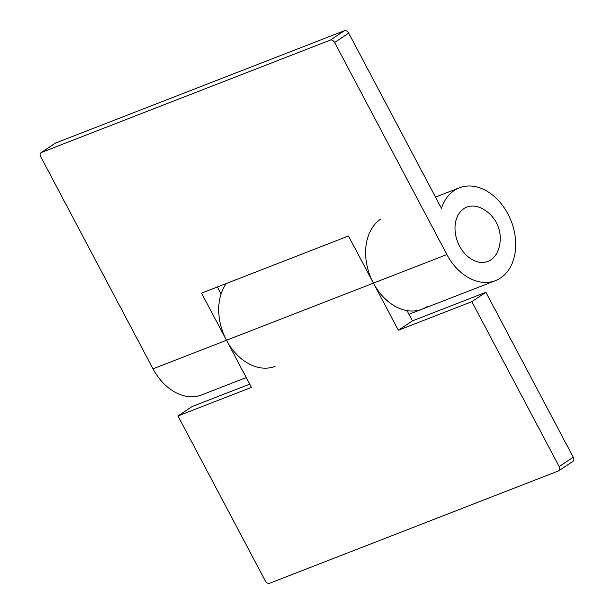 <?xml version="1.0" encoding="UTF-8"?>
<svg xmlns="http://www.w3.org/2000/svg" width="614" height="614" viewBox="0 0 614 614"><rect width="100%" height="100%" fill="white"/><g stroke="black" fill="none" stroke-linecap="round" stroke-linejoin="round"><path stroke-width="0.92" d="M217.333 286.991L221.048 294.014A49.803 36.249 -111.3 0 1 226.297 283.507A49.803 36.249 68.7 0 0 226.497 340.256L251.448 387.38L177.976 415.954L265.309 580.89A3.83 2.594 -123.7 0 0 269.538 583.3L558.502 470.923A3.83 2.594 -123.7 0 0 558.847 470.746A3.83 2.594 -123.7 0 0 559.17 466.602L471.844 301.666L398.379 330.24L373.427 283.115A49.803 36.249 -111.3 0 1 380.764 219.044M559.17 466.602L573.253 457.223L485.92 292.295L471.844 301.666M177.976 415.954L192.059 406.575L249.729 384.149M427.098 306.563A49.803 36.249 -111.3 0 1 421.979 309.226A49.803 36.249 -111.3 0 1 407.028 310.615L412.454 320.861L485.92 292.295M573.253 457.223A3.83 2.594 56.3 0 1 572.923 461.367L558.847 470.746M398.379 330.24L412.454 320.861M481.061 208.031A29.119 21.191 68.7 0 0 457.399 216.458A29.119 21.191 68.7 0 0 461.82 249.844A29.119 21.191 68.7 0 0 497.8 251.072A33.578 33.578 0 0 0 481.061 208.031M500.564 277.988A49.803 36.249 68.7 0 0 509.643 217.456A49.803 36.249 68.7 0 0 459.341 187.815A49.803 36.249 68.7 0 0 454.23 190.47A49.803 36.249 68.7 0 0 441.451 208.299L348.691 33.11L334.615 42.489L446.892 254.549A49.803 36.249 68.7 0 0 495.452 280.652A49.803 36.249 68.7 0 0 500.564 277.988M275.049 366.366A49.803 36.249 -111.3 0 1 226.497 340.256L201.546 293.139L348.476 235.991L373.427 283.115A49.803 36.249 68.7 0 0 421.979 309.226L408.97 314.284M334.615 42.489A3.83 2.594 -123.7 0 0 330.386 40.079L41.414 152.456A3.83 2.594 -123.7 0 0 41.077 152.633A3.83 2.594 -123.7 0 0 40.747 156.777L153.024 368.83A49.803 36.249 68.7 0 0 201.584 394.932L246.245 377.564M330.386 40.079L344.462 30.7L55.498 143.077L41.414 152.456M344.462 30.7A3.83 2.594 56.3 0 1 348.691 33.11M41.077 152.633L55.153 143.254A3.83 2.594 56.3 0 1 55.498 143.077M446.892 254.549L153.024 368.83M459.341 187.815L435.51 197.079M495.452 280.652L421.979 309.226"/></g></svg>
